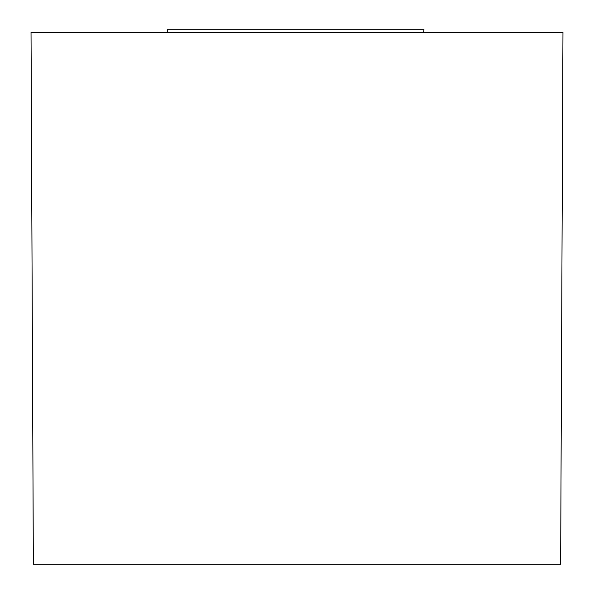 <?xml version="1.0" encoding="UTF-8"?>
<svg xmlns="http://www.w3.org/2000/svg" width="594" height="594" viewBox="0 0 594 594"><rect width="100%" height="100%" fill="white"/><g stroke="black" fill="none" stroke-linecap="round" stroke-linejoin="round"><path stroke-width="0.89" d="M423.641 32.373L423.968 29.7L167.36 29.7L167.686 32.373M31.037 32.373L562.964 32.373L560.639 564.3L33.361 564.3L31.037 32.373M353.081 29.7L238.246 29.7"/></g></svg>
